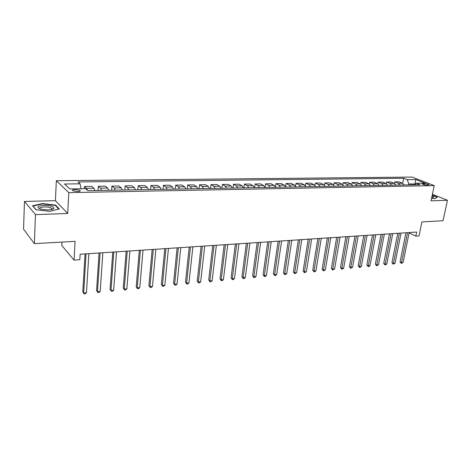 <?xml version="1.0" encoding="UTF-8"?>
<svg xmlns="http://www.w3.org/2000/svg" width="471" height="471" viewBox="0 0 471 471"><rect width="100%" height="100%" fill="white"/><g stroke="black" fill="none" stroke-linecap="round" stroke-linejoin="round"><path stroke-width="0.71" d="M77.503 191.609C79.887 191.485 80.718 191.073 79.999 190.378L75.207 189.495C72.805 189.619 71.969 190.025 72.693 190.731L77.503 191.609M61.925 242.088L61.76 245.444L74.041 260.11L79.823 259.709L80.141 254.246L416.652 232.044L415.805 236.165L419.002 235.942L421.91 221.923L443.011 220.746L447.45 200.263L432.419 194.258M24.463 201.447L23.55 229.212L34.371 243.631L35.466 214.617L67.718 213.493L68.801 192.633L56.337 180.711L55.413 200.67L24.463 201.447L35.466 214.617M68.801 192.633L434.233 185.603L412.06 177.078L56.337 180.711M424.406 183.596L422.181 183.99C423.152 184.62 424.689 184.985 426.785 185.091L428.999 184.697C428.033 184.067 426.502 183.702 424.406 183.596L424.165 184.767M415.387 183.996L408.869 183.943L407.185 179.645L403.659 178.262L78.003 181.947L80.111 183.808L81.112 188.765M407.185 179.645L415.834 179.533L425.042 183.089L416.346 183.237L414.403 184.779M80.111 183.808L64.533 184.008L69.802 188.948L85.634 188.688L87.865 190.661L420.02 184.673L416.346 183.237M74.041 260.11L75.089 241.352L34.371 243.631M434.233 185.603L431.042 200.834L447.45 200.263M409.093 232.945L415.805 236.165M414.857 184.42L415.834 179.533M408.681 184.879L408.869 183.943M403.659 178.262L402.681 183.272M404.083 184.962L402.599 183.237L399.09 181.83L394.857 181.894L394.557 183.449M87.535 190.366L86.64 188.376L84.497 186.492L84.368 188.712M84.497 186.492L91.733 186.386L93.923 188.259L94.895 190.537M101.565 190.414L100.57 188.153L98.345 186.286L98.074 190.478M98.345 186.286L105.433 186.18L107.7 188.035L108.707 190.284M115.236 190.166L114.212 187.929L111.904 186.086L111.615 190.231M111.904 186.086L118.845 185.986L121.194 187.817L122.23 190.043M128.624 189.925L127.57 187.711L125.186 185.892L124.874 189.996M125.186 185.892L131.986 185.786L134.412 187.599L135.477 189.801M141.736 189.689L140.658 187.499L138.197 185.698L137.868 189.76M138.197 185.698L144.862 185.598L147.358 187.387L148.453 189.572M154.588 189.46L153.475 187.293L150.944 185.509L150.596 189.53M150.944 185.509L157.473 185.409L160.04 187.181L161.164 189.342M167.176 189.23L166.039 187.087L163.443 185.321L163.072 189.307M163.443 185.321L169.843 185.227L172.468 186.981L173.616 189.118M179.51 189.012L178.35 186.887L175.689 185.144L175.3 189.083M175.689 185.144L181.965 185.05L184.656 186.781L185.827 188.895M191.603 188.794L190.419 186.687L187.699 184.962L187.293 188.871M187.699 184.962L193.852 184.873L196.601 186.587L197.796 188.683M203.46 188.577L202.253 186.498L199.474 184.791L199.056 188.659M199.474 184.791L205.509 184.703L208.312 186.398L209.53 188.471M215.082 188.371L213.858 186.31L211.026 184.62L210.59 188.447M211.026 184.62L216.943 184.532L219.804 186.21L221.04 188.259M226.486 188.165L225.238 186.122L222.353 184.449L221.906 188.247M222.353 184.449L228.158 184.367L231.073 186.027L232.333 188.059M237.672 187.964L236.407 185.939L233.469 184.285L233.01 188.047M233.469 184.285L239.168 184.202L242.129 185.851L243.407 187.858M248.647 187.764L247.363 185.762L244.378 184.126L243.907 187.847M244.378 184.126L249.971 184.043L252.98 185.674L254.275 187.664M259.421 187.57L258.114 185.586L255.088 183.967L254.599 187.658M255.088 183.967L260.581 183.884L263.63 185.497L264.943 187.47M269.989 187.381L268.67 185.415L265.597 183.808L265.102 187.47M265.597 183.808L270.99 183.731L274.081 185.327L275.411 187.281L275.924 183.655L281.216 183.578L284.349 185.162L285.691 187.099M290.56 187.011L289.206 185.085L286.056 183.507L285.579 186.769M286.056 183.507L291.255 183.431L294.428 184.997L295.788 186.916M300.569 186.828L299.203 184.92L296.012 183.36L295.564 186.333M296.012 183.36L301.116 183.284L304.325 184.838L305.697 186.734M310.395 186.651L309.017 184.762L305.791 183.213L305.373 185.945M305.791 183.213L310.807 183.142L314.051 184.679L315.435 186.563M320.05 186.475L318.655 184.603L315.399 183.072L314.999 185.592M315.399 183.072L320.327 183.001L323.606 184.52L325.002 186.386M329.535 186.304L328.128 184.449L324.843 182.931L324.46 185.28M324.843 182.931L329.682 182.86L332.991 184.373L334.404 186.216M338.855 186.139L337.442 184.296L334.122 182.795L333.756 184.985M334.122 182.795L338.879 182.724L342.217 184.22L343.642 186.051M348.016 185.974L346.591 184.149L343.241 182.66L342.888 184.72M343.241 182.66L347.922 182.589L351.284 184.073L352.72 185.886M357.018 185.81L355.581 184.002L352.208 182.524L351.866 184.473M352.208 182.524L356.806 182.46L360.197 183.925L361.646 185.727M365.873 185.651L364.424 183.861L361.022 182.395L360.692 184.238M361.022 182.395L365.549 182.33L368.964 183.784L370.418 185.568M374.575 185.497L373.12 183.719L369.694 182.265L369.37 184.026M369.694 182.265L374.145 182.2L377.583 183.643L379.043 185.415M383.135 185.339L381.669 183.578L378.219 182.142L377.907 183.82M378.219 182.142L382.593 182.077L386.061 183.507L387.527 185.262M391.554 185.191L390.076 183.443L386.603 182.018L386.302 183.625M386.603 182.018L390.912 181.953L394.398 183.372L395.875 185.109M399.832 185.038L398.348 183.307L394.857 181.894M280.369 187.193L279.032 185.25L275.924 183.655M431.566 198.326L434.733 198.721L437.329 197.172L432.237 195.129M67.718 213.493L55.413 200.67M35.943 209.725L49.526 211.355L59.311 208.994L55.649 205.12L42.49 203.531L32.576 205.774L35.943 209.725M51.987 209.395L51.492 209.336M42.478 203.902L42.49 203.531M55.625 205.709L55.649 205.12M405.931 232.756L400.067 261.864L401.498 262.63L407.556 232.645M403.105 262.477L401.339 263.395L401.498 262.63L403.105 262.477L409.175 232.539M401.339 263.395L400.067 261.864M397.771 233.292L391.966 262.63L393.391 263.407L399.39 233.186M395.022 263.248L393.244 264.178L393.391 263.407L395.022 263.248L401.033 233.074M393.244 264.178L391.966 262.63M389.476 233.84L383.735 263.407L385.148 264.19L391.089 233.734M386.809 264.031L385.019 264.967L385.148 264.19L386.809 264.031L392.761 233.622M385.019 264.967L383.735 263.407M381.045 234.393L375.369 264.196L376.776 264.99L382.646 234.287M378.46 264.832L376.653 265.774L376.776 264.99L378.46 264.832L384.348 234.175M376.653 265.774L375.369 264.196M372.473 234.958L366.862 265.002L368.257 265.803L374.062 234.858M369.976 265.638L368.84 266.527L368.151 266.592L368.257 265.803L369.976 265.638L375.793 234.741M368.151 266.592L366.862 265.002M431.689 197.749L433.373 197.479C433.885 197.119 433.438 196.648 432.042 196.06M432.06 197.738L431.783 197.29M432.19 195.365L437.006 197.296L434.639 198.709M43.915 205.35C37.009 206.068 36.126 207.381 41.26 209.283L48.013 209.913C51.251 209.766 53.211 209.242 53.894 208.347C53.8 206.492 50.474 205.491 43.915 205.35M51.657 209.483L51.545 208.247C50.032 207.346 47.642 206.904 44.362 206.922C40.706 207.152 39.281 207.823 40.07 208.941M36.137 209.748L32.982 206.051L42.59 203.872L55.343 205.415L58.828 209.106M363.759 235.535L358.213 265.821L359.603 266.633L365.331 235.429M361.345 266.462L360.209 267.357L359.508 267.422L359.603 266.633L361.345 266.462L367.092 235.317M359.508 267.422L358.213 265.821M354.893 236.118L349.423 266.651L350.801 267.469L356.453 236.018M352.573 267.304L350.718 268.27L350.801 267.469L352.573 267.304L358.243 235.9M350.718 268.27L349.423 266.651M345.873 236.713L340.48 267.499L341.846 268.329L347.421 236.613M343.647 268.152L342.505 269.059L341.781 269.129L341.846 268.329L343.647 268.152L349.241 236.495M341.781 269.129L340.48 267.499M336.7 237.319L331.384 268.358L332.738 269.194L338.237 237.219M334.575 269.023L332.691 270.001L332.738 269.194L334.575 269.023L340.086 237.096M332.691 270.001L331.384 268.358M327.363 237.937L322.135 269.235L323.477 270.083L328.888 237.837M325.337 269.901L323.442 270.896L323.477 270.083L325.337 269.901L330.766 237.714M323.442 270.896L322.135 269.235M317.866 238.561L312.72 270.124L314.051 270.978L319.367 238.461M315.947 270.801L314.793 271.726L314.033 271.796L314.051 270.978L315.947 270.801L321.287 238.338M314.033 271.796L312.72 270.124M308.199 239.203L303.141 271.031L304.454 271.897L309.683 239.103M306.385 271.714L304.46 272.721L304.454 271.897L306.385 271.714L311.637 238.974M304.46 272.721L303.141 271.031M298.355 239.851L293.398 271.95L294.693 272.827L299.821 239.751M296.659 272.644L294.716 273.657L294.693 272.827L296.659 272.644L301.811 239.621M294.716 273.657L293.398 271.95M288.334 240.51L283.471 272.892L284.755 273.781L289.783 240.416M286.757 273.586L285.597 274.534L284.796 274.611L284.755 273.781L286.757 273.586L291.808 240.281M284.796 274.611L283.471 272.892M278.125 241.187L273.374 273.845L274.64 274.746L279.562 241.087M276.677 274.552L275.511 275.506L274.699 275.582L274.64 274.746L276.677 274.552L281.623 240.952M274.699 275.582L273.374 273.845M267.734 241.87L263.089 274.817L264.337 275.729L269.147 241.776M266.409 275.529L265.244 276.495L264.419 276.571L264.337 275.729L266.409 275.529L271.243 241.641M264.419 276.571L263.089 274.817M257.148 242.571L252.615 275.812L253.845 276.73L258.538 242.477M255.959 276.53L254.793 277.501L253.946 277.584L253.845 276.73L255.959 276.53L260.675 242.335M253.946 277.584L252.615 275.812M246.362 243.277L241.947 276.818L243.16 277.749L247.728 243.189M245.314 277.543L244.143 278.526L243.283 278.608L243.16 277.749L245.314 277.543L249.907 243.048M243.283 278.608L241.947 276.818M235.37 244.007L231.078 277.849L232.274 278.791L236.713 243.913M234.464 278.579L233.292 279.568L232.415 279.656L232.274 278.791L234.464 278.579L238.932 243.772M232.415 279.656L231.078 277.849M224.167 244.743L220.004 278.897L221.176 279.851L225.491 244.655M223.413 279.639L222.241 280.634L221.346 280.722L221.176 279.851L223.413 279.639L227.752 244.508M221.346 280.722L220.004 278.897M212.751 245.497L208.718 279.962L209.872 280.928L214.046 245.415M212.15 280.71L210.973 281.717L210.066 281.805L209.872 280.928L212.15 280.71L216.348 245.261M210.066 281.805L208.718 279.962M201.105 246.262L197.219 281.052L198.35 282.029L202.377 246.18M200.67 281.805L199.492 282.824L198.568 282.912L198.35 282.029L200.67 281.805L204.726 246.027M198.568 282.912L197.219 281.052M189.23 247.045L185.492 282.158L186.598 283.153L190.472 246.969M188.965 282.924L187.788 283.948L186.84 284.042L186.598 283.153L188.965 282.924L192.875 246.81M186.84 284.042L185.492 282.158M177.125 247.846L173.534 283.289L174.617 284.296L178.332 247.77M177.031 284.066L175.854 285.096L174.888 285.19L174.617 284.296L177.031 284.066L180.782 247.605M174.888 285.19L173.534 283.289M164.773 248.664L161.347 284.443L162.401 285.461L165.951 248.582M164.862 285.226L163.684 286.268L162.701 286.362L162.401 285.461L164.862 285.226L168.447 248.417M162.701 286.362L161.347 284.443M152.168 249.495L148.907 285.62L149.937 286.651L153.31 249.418M152.451 286.415L151.268 287.463L150.267 287.557L149.937 286.651L152.451 286.415L155.86 249.247M150.267 287.557L148.907 285.62M139.304 250.342L136.219 286.821L137.22 287.869L140.417 250.266M139.781 287.622L138.604 288.682L137.579 288.782L137.22 287.869L139.781 287.622L143.013 250.095M137.579 288.782L136.219 286.821M126.169 251.208L123.272 288.046L124.244 289.106L127.247 251.137M126.858 288.858L125.675 289.924L124.632 290.024L124.244 289.106L126.858 288.858L129.902 250.961M124.632 290.024L123.272 288.046M112.763 252.091L110.055 289.294L110.997 290.371L113.805 252.026M113.664 290.118L112.487 291.196L111.415 291.296L110.997 290.371L113.664 290.118L116.514 251.844M111.415 291.296L110.055 289.294M99.075 252.998L96.567 290.572L97.473 291.661L100.076 252.927M100.199 291.402L99.016 292.491L97.927 292.597L97.473 291.661L100.199 291.402L102.843 252.744M97.927 292.597L96.567 290.572M85.086 253.916L82.79 291.873L83.661 292.98L86.046 253.857M86.446 292.715L85.269 293.816L84.156 293.922L83.661 292.98L86.446 292.715L88.878 253.669M84.156 293.922L82.79 291.873M398.348 183.307L402.599 183.237M390.076 183.443L394.398 183.372M381.669 183.578L386.061 183.507M373.12 183.719L377.583 183.643M364.424 183.861L368.964 183.784M355.581 184.002L360.197 183.925M346.591 184.149L351.284 184.073M337.442 184.296L342.217 184.22M328.128 184.449L332.991 184.373M318.655 184.603L323.606 184.52M309.017 184.762L314.051 184.679M299.203 184.92L304.325 184.838M289.206 185.085L294.428 184.997M279.032 185.25L284.349 185.162M268.67 185.415L274.081 185.327M258.114 185.586L263.63 185.497M247.363 185.762L252.98 185.674M236.407 185.939L242.129 185.851M225.238 186.122L231.073 186.027M213.858 186.31L219.804 186.21M202.253 186.498L208.312 186.398M190.419 186.687L196.601 186.587M178.35 186.887L184.656 186.781M166.039 187.087L172.468 186.981M153.475 187.293L160.04 187.181M140.658 187.499L147.358 187.387M127.57 187.711L134.412 187.599M114.212 187.929L121.194 187.817M100.57 188.153L107.7 188.035M86.64 188.376L93.923 188.259M422.834 184.367L422.993 183.619M79.952 191.197L79.999 190.378M432.666 197.685L433.373 197.479M51.486 209.518L51.545 208.247M51.922 209.201L53.894 208.347"/></g></svg>
